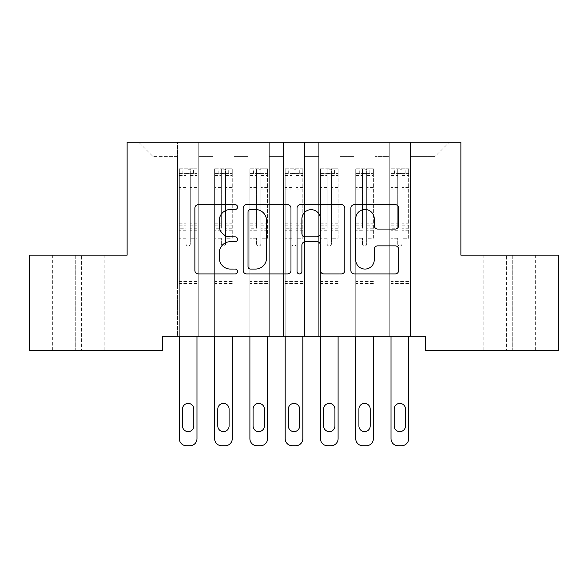 <?xml version="1.0" encoding="UTF-8"?>
<svg xmlns="http://www.w3.org/2000/svg" width="588" height="588" viewBox="0 0 588 588"><rect width="100%" height="100%" fill="white"/><g stroke="black" fill="none" stroke-linecap="round" stroke-linejoin="round"><path stroke-width="0.44" stroke-dasharray="2.94 2.21" d="M237.552 207.072A2.425 2.425 0 0 0 235.126 204.653L198.332 204.653A3.462 3.462 0 0 0 194.871 208.115L194.871 270.451A3.462 3.462 0 0 0 198.332 273.912L235.126 273.912A2.425 2.425 0 0 0 237.552 271.487A2.425 2.425 0 0 0 235.126 269.061L230.371 269.061A11.084 11.084 0 0 1 219.287 257.978L219.287 252.789A11.084 11.084 0 0 1 230.371 241.705L235.126 241.705A2.425 2.425 0 0 0 237.552 239.279A2.425 2.425 0 0 0 235.126 236.854L230.371 236.854A11.084 11.084 0 0 1 219.287 225.777L219.287 220.581A11.084 11.084 0 0 1 230.371 209.497L235.126 209.497A2.425 2.425 0 0 0 237.552 207.072M460.874 142.259L127.126 142.259L127.126 255.155L29.4 255.155L29.4 350.411L162.406 350.411L162.406 336.299L425.594 336.299L425.594 350.411L558.6 350.411L558.6 255.155L460.874 255.155L460.874 142.259M389.256 142.259L449.232 142.259L410.424 142.259L410.424 286.907L435.12 286.907L410.424 286.907L410.424 156.371L435.12 156.371L410.424 156.371L410.424 142.259L410.424 336.299L410.424 142.259L389.256 142.259L389.256 286.907L389.256 156.371L375.144 156.371L389.256 156.371L389.256 142.259L389.256 336.299L410.424 336.299L410.424 286.907L410.424 336.299L389.256 336.299L410.424 336.299L389.256 336.299L389.256 142.259M353.976 142.259L375.144 142.259L375.144 286.907L389.256 286.907L375.144 286.907L375.144 142.259L375.144 336.299L375.144 142.259L339.864 142.259L353.976 142.259L353.976 286.907L353.976 156.371L339.864 156.371L353.976 156.371L353.976 142.259L353.976 336.299L375.144 336.299L375.144 286.907L375.144 336.299L353.976 336.299L375.144 336.299L353.976 336.299L353.976 142.259M318.696 142.259L339.864 142.259L339.864 286.907L353.976 286.907L339.864 286.907L339.864 142.259L339.864 336.299L339.864 142.259L304.584 142.259L318.696 142.259L318.696 286.907L318.696 156.371L304.584 156.371L318.696 156.371L318.696 142.259L318.696 336.299L339.864 336.299L339.864 286.907L339.864 336.299L318.696 336.299L339.864 336.299L318.696 336.299L318.696 142.259M283.416 142.259L304.584 142.259L304.584 286.907L318.696 286.907L304.584 286.907L304.584 142.259L304.584 336.299L304.584 142.259L269.304 142.259L283.416 142.259L283.416 286.907L283.416 156.371L269.304 156.371L283.416 156.371L283.416 142.259L283.416 336.299L304.584 336.299L304.584 286.907L304.584 336.299L283.416 336.299L304.584 336.299L283.416 336.299L283.416 142.259M248.136 142.259L269.304 142.259L269.304 286.907L283.416 286.907L269.304 286.907L269.304 142.259L269.304 336.299L269.304 142.259L234.024 142.259L248.136 142.259L248.136 286.907L248.136 156.371L234.024 156.371L248.136 156.371L248.136 142.259L248.136 336.299L269.304 336.299L269.304 286.907L269.304 336.299L248.136 336.299L269.304 336.299L248.136 336.299L248.136 142.259M212.856 142.259L234.024 142.259L234.024 286.907L248.136 286.907L234.024 286.907L234.024 142.259L234.024 336.299L234.024 142.259L198.744 142.259L212.856 142.259L212.856 286.907L212.856 156.371L198.744 156.371L212.856 156.371L212.856 142.259L212.856 336.299L234.024 336.299L234.024 286.907L234.024 336.299L212.856 336.299L234.024 336.299L212.856 336.299L212.856 142.259M177.576 142.259L198.744 142.259L198.744 286.907L212.856 286.907L198.744 286.907L198.744 142.259L198.744 336.299L198.744 142.259L138.768 142.259L177.576 142.259L177.576 286.907L177.576 156.371L152.88 156.371L177.576 156.371L177.576 142.259L177.576 336.299L198.744 336.299L198.744 286.907L198.744 336.299L177.576 336.299L198.744 336.299L177.576 336.299L177.576 142.259M435.12 286.907L435.12 156.371L449.232 142.259L435.12 156.371L435.12 286.907M152.88 286.907L177.576 286.907L152.88 286.907L152.88 156.371L138.768 142.259L152.88 156.371L152.88 286.907M512.736 350.411L483.806 350.411L512.736 350.411L512.736 255.155L535.315 255.155L506.386 255.155L512.736 255.155L512.736 350.411M75.264 350.411L104.194 350.411L75.264 350.411L75.264 255.155L52.685 255.155L81.614 255.155L75.264 255.155L75.264 350.411M389.256 286.907L410.424 286.907L389.256 286.907L389.256 336.299L389.256 286.907M353.976 286.907L375.144 286.907L353.976 286.907L353.976 336.299L353.976 286.907M318.696 286.907L339.864 286.907L318.696 286.907L318.696 336.299L318.696 286.907M283.416 286.907L304.584 286.907L283.416 286.907L283.416 336.299L283.416 286.907M248.136 286.907L269.304 286.907L248.136 286.907L248.136 336.299L248.136 286.907M212.856 286.907L234.024 286.907L212.856 286.907L212.856 336.299L212.856 286.907M177.576 286.907L198.744 286.907L177.576 286.907L177.576 336.299L177.576 286.907M81.614 255.155L104.194 255.155L81.614 255.155L81.614 350.411L81.614 255.155M506.386 255.155L483.806 255.155L506.386 255.155L506.386 350.411L506.386 255.155M290.972 270.451L290.972 208.115A3.462 3.462 0 0 0 287.51 204.653L246.644 204.653A3.462 3.462 0 0 0 243.182 208.115L243.182 270.451A3.462 3.462 0 0 0 246.644 273.912L287.51 273.912A3.462 3.462 0 0 0 290.972 270.451M250.451 209.497A2.425 2.425 0 0 0 248.026 211.923L248.026 266.636A2.425 2.425 0 0 0 250.451 269.061L255.471 269.061A11.084 11.084 0 0 0 266.555 257.978L266.555 220.581A11.084 11.084 0 0 0 255.471 209.497L250.451 209.497M300.49 204.653L341.356 204.653A3.462 3.462 0 0 1 344.818 208.115L344.818 270.451A3.462 3.462 0 0 1 341.356 273.912L323.87 273.912A3.462 3.462 0 0 1 320.409 270.451L320.409 245.167A3.462 3.462 0 0 0 316.939 241.705L305.341 241.705A3.462 3.462 0 0 0 301.879 245.167L301.879 271.487A2.425 2.425 0 0 1 299.454 273.912A2.425 2.425 0 0 1 297.028 271.487L297.028 208.115A3.462 3.462 0 0 1 300.49 204.653M320.409 218.934A9.261 9.261 0 0 0 311.14 209.673A9.261 9.261 0 0 0 301.879 218.934L301.879 233.392A3.462 3.462 0 0 0 305.341 236.854L316.939 236.854A3.462 3.462 0 0 0 320.409 233.392L320.409 218.934M377.716 229.063L395.202 229.063A3.462 3.462 0 0 0 398.671 225.601L398.671 208.115A3.462 3.462 0 0 0 395.202 204.653L354.344 204.653A3.462 3.462 0 0 0 350.882 208.115L350.882 270.451A3.462 3.462 0 0 0 354.344 273.912L395.202 273.912A3.462 3.462 0 0 0 398.671 270.451L398.671 249.327A3.462 3.462 0 0 0 395.202 245.857L377.716 245.857A3.462 3.462 0 0 0 374.255 249.327L374.255 259.8A9.261 9.261 0 0 1 364.994 269.061A9.261 9.261 0 0 1 355.725 259.8L355.725 218.765A9.261 9.261 0 0 1 364.994 209.497A9.261 9.261 0 0 1 374.255 218.765L374.255 225.601A3.462 3.462 0 0 0 377.716 229.063M186.043 243.939A2.117 2.117 0 0 0 188.16 246.056A2.117 2.117 0 0 1 186.043 243.939L186.043 238.221L186.043 243.939M196.892 168.793L193.452 168.793L193.452 173.379L196.98 173.379L196.98 168.793L179.34 168.793L179.34 438.685A7.056 7.056 0 0 0 186.396 445.741L189.924 445.741A7.056 7.056 0 0 0 196.98 438.685L196.98 336.299M179.34 168.793L179.34 336.299M196.98 173.379L196.98 238.221L190.277 238.221L190.277 243.939A2.117 2.117 0 0 1 188.16 246.056A2.117 2.117 0 0 0 190.277 243.939L190.277 223.815L196.98 223.815M196.98 168.793L196.98 238.221L190.277 238.221L190.277 169.226L186.043 169.226L186.043 228.232L179.34 228.232M193.452 168.793L179.428 168.793M193.452 173.379L182.868 173.379L182.868 168.793M179.34 173.379L196.892 173.379M179.428 173.379L182.868 173.379M179.34 223.815L186.043 223.815L186.043 174.305C187.454 173.078 188.866 173.078 190.277 174.305L190.277 223.815M182.515 425.984A5.645 5.645 0 0 0 188.16 431.629A5.645 5.645 0 0 0 193.805 425.984L193.805 409.05A5.645 5.645 0 0 0 188.16 403.405A5.645 5.645 0 0 0 182.515 409.05L182.515 425.984M186.043 223.815L186.043 228.232M196.98 283.453L179.34 283.453M186.043 174.305L186.043 169.226M190.277 174.305L190.277 169.226M221.323 243.939A2.117 2.117 0 0 0 223.44 246.056A2.117 2.117 0 0 1 221.323 243.939L221.323 238.221L221.323 243.939M232.172 168.793L228.732 168.793L228.732 173.379L232.26 173.379L232.26 168.793L214.62 168.793L214.62 438.685A7.056 7.056 0 0 0 221.676 445.741L225.204 445.741A7.056 7.056 0 0 0 232.26 438.685L232.26 336.299M214.62 168.793L214.62 336.299M232.26 173.379L232.26 238.221L225.557 238.221L225.557 243.939A2.117 2.117 0 0 1 223.44 246.056A2.117 2.117 0 0 0 225.557 243.939L225.557 223.815L232.26 223.815M232.26 168.793L232.26 238.221L225.557 238.221L225.557 169.226L221.323 169.226L221.323 228.232L214.62 228.232M228.732 168.793L214.708 168.793M228.732 173.379L218.148 173.379L218.148 168.793M214.62 173.379L232.172 173.379M214.708 173.379L218.148 173.379M214.62 223.815L221.323 223.815L221.323 174.305C222.734 173.078 224.146 173.078 225.557 174.305L225.557 223.815M217.795 425.984A5.645 5.645 0 0 0 223.44 431.629A5.645 5.645 0 0 0 229.085 425.984L229.085 409.05A5.645 5.645 0 0 0 223.44 403.405A5.645 5.645 0 0 0 217.795 409.05L217.795 425.984M221.323 223.815L221.323 228.232M232.26 283.453L214.62 283.453M221.323 174.305L221.323 169.226M225.557 174.305L225.557 169.226M256.603 243.939A2.117 2.117 0 0 0 258.72 246.056A2.117 2.117 0 0 1 256.603 243.939L256.603 238.221L256.603 243.939M267.452 168.793L264.012 168.793L264.012 173.379L267.54 173.379L267.54 168.793L249.9 168.793L249.9 438.685A7.056 7.056 0 0 0 256.956 445.741L260.484 445.741A7.056 7.056 0 0 0 267.54 438.685L267.54 336.299M249.9 168.793L249.9 336.299M267.54 173.379L267.54 238.221L260.837 238.221L260.837 243.939A2.117 2.117 0 0 1 258.72 246.056A2.117 2.117 0 0 0 260.837 243.939L260.837 223.815L267.54 223.815M267.54 168.793L267.54 238.221L260.837 238.221L260.837 169.226L256.603 169.226L256.603 228.232L249.9 228.232M264.012 168.793L249.988 168.793M264.012 173.379L253.428 173.379L253.428 168.793M249.9 173.379L267.452 173.379M249.988 173.379L253.428 173.379M249.9 223.815L256.603 223.815L256.603 174.305C258.014 173.078 259.426 173.078 260.837 174.305L260.837 223.815M253.075 425.984A5.645 5.645 0 0 0 258.72 431.629A5.645 5.645 0 0 0 264.365 425.984L264.365 409.05A5.645 5.645 0 0 0 258.72 403.405A5.645 5.645 0 0 0 253.075 409.05L253.075 425.984M256.603 223.815L256.603 228.232M267.54 283.453L249.9 283.453M256.603 174.305L256.603 169.226M260.837 174.305L260.837 169.226M291.883 243.939A2.117 2.117 0 0 0 294 246.056A2.117 2.117 0 0 1 291.883 243.939L291.883 238.221L291.883 243.939M302.732 168.793L299.292 168.793L299.292 173.379L302.82 173.379L302.82 168.793L285.18 168.793L285.18 438.685A7.056 7.056 0 0 0 292.236 445.741L295.764 445.741A7.056 7.056 0 0 0 302.82 438.685L302.82 336.299M285.18 168.793L285.18 336.299M302.82 173.379L302.82 238.221L296.117 238.221L296.117 243.939A2.117 2.117 0 0 1 294 246.056A2.117 2.117 0 0 0 296.117 243.939L296.117 223.815L302.82 223.815M302.82 168.793L302.82 238.221L296.117 238.221L296.117 169.226L291.883 169.226L291.883 228.232L285.18 228.232M299.292 168.793L285.268 168.793M299.292 173.379L288.708 173.379L288.708 168.793M285.18 173.379L302.732 173.379M285.268 173.379L288.708 173.379M285.18 223.815L291.883 223.815L291.883 174.305C293.294 173.078 294.706 173.078 296.117 174.305L296.117 223.815M288.355 425.984A5.645 5.645 0 0 0 294 431.629A5.645 5.645 0 0 0 299.645 425.984L299.645 409.05A5.645 5.645 0 0 0 294 403.405A5.645 5.645 0 0 0 288.355 409.05L288.355 425.984M291.883 223.815L291.883 228.232M302.82 283.453L285.18 283.453M291.883 174.305L291.883 169.226M296.117 174.305L296.117 169.226M327.163 243.939A2.117 2.117 0 0 0 329.28 246.056A2.117 2.117 0 0 1 327.163 243.939L327.163 238.221L327.163 243.939M338.012 168.793L334.572 168.793L334.572 173.379L338.1 173.379L338.1 168.793L320.46 168.793L320.46 438.685A7.056 7.056 0 0 0 327.516 445.741L331.044 445.741A7.056 7.056 0 0 0 338.1 438.685L338.1 336.299M320.46 168.793L320.46 336.299M338.1 173.379L338.1 238.221L331.397 238.221L331.397 243.939A2.117 2.117 0 0 1 329.28 246.056A2.117 2.117 0 0 0 331.397 243.939L331.397 223.815L338.1 223.815M338.1 168.793L338.1 238.221L331.397 238.221L331.397 169.226L327.163 169.226L327.163 228.232L320.46 228.232M334.572 168.793L320.548 168.793M334.572 173.379L323.988 173.379L323.988 168.793M320.46 173.379L338.012 173.379M320.548 173.379L323.988 173.379M320.46 223.815L327.163 223.815L327.163 174.305C328.574 173.078 329.986 173.078 331.397 174.305L331.397 223.815M323.635 425.984A5.645 5.645 0 0 0 329.28 431.629A5.645 5.645 0 0 0 334.925 425.984L334.925 409.05A5.645 5.645 0 0 0 329.28 403.405A5.645 5.645 0 0 0 323.635 409.05L323.635 425.984M327.163 223.815L327.163 228.232M338.1 283.453L320.46 283.453M327.163 174.305L327.163 169.226M331.397 174.305L331.397 169.226M362.443 243.939A2.117 2.117 0 0 0 364.56 246.056A2.117 2.117 0 0 1 362.443 243.939L362.443 238.221L362.443 243.939M373.292 168.793L369.852 168.793L369.852 173.379L373.38 173.379L373.38 168.793L355.74 168.793L355.74 438.685A7.056 7.056 0 0 0 362.796 445.741L366.324 445.741A7.056 7.056 0 0 0 373.38 438.685L373.38 336.299M355.74 168.793L355.74 336.299M373.38 173.379L373.38 238.221L366.677 238.221L366.677 243.939A2.117 2.117 0 0 1 364.56 246.056A2.117 2.117 0 0 0 366.677 243.939L366.677 223.815L373.38 223.815M373.38 168.793L373.38 238.221L366.677 238.221L366.677 169.226L362.443 169.226L362.443 228.232L355.74 228.232M369.852 168.793L355.828 168.793M369.852 173.379L359.268 173.379L359.268 168.793M355.74 173.379L373.292 173.379M355.828 173.379L359.268 173.379M355.74 223.815L362.443 223.815L362.443 174.305C363.854 173.078 365.266 173.078 366.677 174.305L366.677 223.815M358.915 425.984A5.645 5.645 0 0 0 364.56 431.629A5.645 5.645 0 0 0 370.205 425.984L370.205 409.05A5.645 5.645 0 0 0 364.56 403.405A5.645 5.645 0 0 0 358.915 409.05L358.915 425.984M362.443 223.815L362.443 228.232M373.38 283.453L355.74 283.453M362.443 174.305L362.443 169.226M366.677 174.305L366.677 169.226M397.723 243.939A2.117 2.117 0 0 0 399.84 246.056A2.117 2.117 0 0 1 397.723 243.939L397.723 238.221L397.723 243.939M408.572 168.793L405.132 168.793L405.132 173.379L408.66 173.379L408.66 168.793L391.02 168.793L391.02 438.685A7.056 7.056 0 0 0 398.076 445.741L401.604 445.741A7.056 7.056 0 0 0 408.66 438.685L408.66 336.299M391.02 168.793L391.02 336.299M408.66 173.379L408.66 238.221L401.957 238.221L401.957 243.939A2.117 2.117 0 0 1 399.84 246.056A2.117 2.117 0 0 0 401.957 243.939L401.957 223.815L408.66 223.815M408.66 168.793L408.66 238.221L401.957 238.221L401.957 169.226L397.723 169.226L397.723 228.232L391.02 228.232M405.132 168.793L391.108 168.793M405.132 173.379L394.548 173.379L394.548 168.793M391.02 173.379L408.572 173.379M391.108 173.379L394.548 173.379M391.02 223.815L397.723 223.815L397.723 174.305C399.134 173.078 400.546 173.078 401.957 174.305L401.957 223.815M394.195 425.984A5.645 5.645 0 0 0 399.84 431.629A5.645 5.645 0 0 0 405.485 425.984L405.485 409.05A5.645 5.645 0 0 0 399.84 403.405A5.645 5.645 0 0 0 394.195 409.05L394.195 425.984M397.723 223.815L397.723 228.232M408.66 283.453L391.02 283.453M397.723 174.305L397.723 169.226M401.957 174.305L401.957 169.226M186.043 187.425L179.34 187.425M179.34 189.946L186.043 189.946M186.043 238.221L179.34 238.221L186.043 238.221M196.98 276.044L179.34 276.044M186.043 230.231L179.34 230.231M196.98 230.231L190.277 230.231M179.34 225.814L186.043 225.814M190.277 225.814L196.98 225.814M196.98 228.232L190.277 228.232M196.98 187.425L190.277 187.425M190.277 189.946L196.98 189.946M186.043 173.012L179.34 173.012M179.34 175.525L186.043 175.525M196.98 173.012L190.277 173.012M190.277 175.525L196.98 175.525M196.98 281.461L179.34 281.461M221.323 187.425L214.62 187.425M214.62 189.946L221.323 189.946M221.323 238.221L214.62 238.221L221.323 238.221M232.26 276.044L214.62 276.044M221.323 230.231L214.62 230.231M232.26 230.231L225.557 230.231M214.62 225.814L221.323 225.814M225.557 225.814L232.26 225.814M232.26 228.232L225.557 228.232M232.26 187.425L225.557 187.425M225.557 189.946L232.26 189.946M221.323 173.012L214.62 173.012M214.62 175.525L221.323 175.525M232.26 173.012L225.557 173.012M225.557 175.525L232.26 175.525M232.26 281.461L214.62 281.461M256.603 187.425L249.9 187.425M249.9 189.946L256.603 189.946M256.603 238.221L249.9 238.221L256.603 238.221M267.54 276.044L249.9 276.044M256.603 230.231L249.9 230.231M267.54 230.231L260.837 230.231M249.9 225.814L256.603 225.814M260.837 225.814L267.54 225.814M267.54 228.232L260.837 228.232M267.54 187.425L260.837 187.425M260.837 189.946L267.54 189.946M256.603 173.012L249.9 173.012M249.9 175.525L256.603 175.525M267.54 173.012L260.837 173.012M260.837 175.525L267.54 175.525M267.54 281.461L249.9 281.461M291.883 187.425L285.18 187.425M285.18 189.946L291.883 189.946M291.883 238.221L285.18 238.221L291.883 238.221M302.82 276.044L285.18 276.044M291.883 230.231L285.18 230.231M302.82 230.231L296.117 230.231M285.18 225.814L291.883 225.814M296.117 225.814L302.82 225.814M302.82 228.232L296.117 228.232M302.82 187.425L296.117 187.425M296.117 189.946L302.82 189.946M291.883 173.012L285.18 173.012M285.18 175.525L291.883 175.525M302.82 173.012L296.117 173.012M296.117 175.525L302.82 175.525M302.82 281.461L285.18 281.461M327.163 187.425L320.46 187.425M320.46 189.946L327.163 189.946M327.163 238.221L320.46 238.221L327.163 238.221M338.1 276.044L320.46 276.044M327.163 230.231L320.46 230.231M338.1 230.231L331.397 230.231M320.46 225.814L327.163 225.814M331.397 225.814L338.1 225.814M338.1 228.232L331.397 228.232M338.1 187.425L331.397 187.425M331.397 189.946L338.1 189.946M327.163 173.012L320.46 173.012M320.46 175.525L327.163 175.525M338.1 173.012L331.397 173.012M331.397 175.525L338.1 175.525M338.1 281.461L320.46 281.461M362.443 187.425L355.74 187.425M355.74 189.946L362.443 189.946M362.443 238.221L355.74 238.221L362.443 238.221M373.38 276.044L355.74 276.044M362.443 230.231L355.74 230.231M373.38 230.231L366.677 230.231M355.74 225.814L362.443 225.814M366.677 225.814L373.38 225.814M373.38 228.232L366.677 228.232M373.38 187.425L366.677 187.425M366.677 189.946L373.38 189.946M362.443 173.012L355.74 173.012M355.74 175.525L362.443 175.525M373.38 173.012L366.677 173.012M366.677 175.525L373.38 175.525M373.38 281.461L355.74 281.461M397.723 187.425L391.02 187.425M391.02 189.946L397.723 189.946M397.723 238.221L391.02 238.221L397.723 238.221M408.66 276.044L391.02 276.044M397.723 230.231L391.02 230.231M408.66 230.231L401.957 230.231M391.02 225.814L397.723 225.814M401.957 225.814L408.66 225.814M408.66 228.232L401.957 228.232M408.66 187.425L401.957 187.425M401.957 189.946L408.66 189.946M397.723 173.012L391.02 173.012M391.02 175.525L397.723 175.525M408.66 173.012L401.957 173.012M401.957 175.525L408.66 175.525M408.66 281.461L391.02 281.461M52.685 350.411L52.685 255.155M104.194 350.411L104.194 255.155M535.315 350.411L535.315 255.155M483.806 350.411L483.806 255.155"/><path stroke-width="0.88" d="M237.552 207.072A2.425 2.425 0 0 0 235.126 204.653L198.332 204.653A3.462 3.462 0 0 0 194.871 208.115L194.871 270.451A3.462 3.462 0 0 0 198.332 273.912L235.126 273.912A2.425 2.425 0 0 0 237.552 271.487A2.425 2.425 0 0 0 235.126 269.061L230.371 269.061A11.084 11.084 0 0 1 219.287 257.978L219.287 252.789A11.084 11.084 0 0 1 230.371 241.705L235.126 241.705A2.425 2.425 0 0 0 237.552 239.279A2.425 2.425 0 0 0 235.126 236.854L230.371 236.854A11.084 11.084 0 0 1 219.287 225.777L219.287 220.581A11.084 11.084 0 0 1 230.371 209.497L235.126 209.497A2.425 2.425 0 0 0 237.552 207.072M395.202 229.063A3.462 3.462 0 0 0 398.671 225.601L398.671 208.115A3.462 3.462 0 0 0 395.202 204.653L354.344 204.653A3.462 3.462 0 0 0 350.882 208.115L350.882 270.451A3.462 3.462 0 0 0 354.344 273.912L395.202 273.912A3.462 3.462 0 0 0 398.671 270.451L398.671 249.327A3.462 3.462 0 0 0 395.202 245.857L377.716 245.857A3.462 3.462 0 0 0 374.255 249.327L374.255 259.8A9.261 9.261 0 0 1 364.994 269.061A9.261 9.261 0 0 1 355.725 259.8L355.725 218.765A9.261 9.261 0 0 1 364.994 209.497A9.261 9.261 0 0 1 374.255 218.765L374.255 225.601A3.462 3.462 0 0 0 377.716 229.063L395.202 229.063M425.594 336.299L162.406 336.299L162.406 350.411L29.4 350.411L29.4 255.155L127.126 255.155L127.126 142.259L460.874 142.259L460.874 255.155L558.6 255.155L558.6 350.411L425.594 350.411L425.594 336.299M290.972 208.115A3.462 3.462 0 0 0 287.51 204.653L246.644 204.653A3.462 3.462 0 0 0 243.182 208.115L243.182 270.451A3.462 3.462 0 0 0 246.644 273.912L287.51 273.912A3.462 3.462 0 0 0 290.972 270.451L290.972 208.115M300.49 204.653L341.356 204.653A3.462 3.462 0 0 1 344.818 208.115L344.818 270.451A3.462 3.462 0 0 1 341.356 273.912L323.87 273.912A3.462 3.462 0 0 1 320.409 270.451L320.409 245.167A3.462 3.462 0 0 0 316.939 241.705L305.341 241.705A3.462 3.462 0 0 0 301.879 245.167L301.879 271.487A2.425 2.425 0 0 1 299.454 273.912A2.425 2.425 0 0 1 297.028 271.487L297.028 208.115A3.462 3.462 0 0 1 300.49 204.653M250.451 209.497A2.425 2.425 0 0 0 248.026 211.923L248.026 266.636A2.425 2.425 0 0 0 250.451 269.061L255.471 269.061A11.084 11.084 0 0 0 266.555 257.978L266.555 220.581A11.084 11.084 0 0 0 255.471 209.497L250.451 209.497M320.409 218.934A9.261 9.261 0 0 0 311.14 209.673A9.261 9.261 0 0 0 301.879 218.934L301.879 233.392A3.462 3.462 0 0 0 305.341 236.854L316.939 236.854A3.462 3.462 0 0 0 320.409 233.392L320.409 218.934M196.98 336.299L196.98 438.685A7.056 7.056 0 0 1 189.924 445.741L186.396 445.741A7.056 7.056 0 0 1 179.34 438.685L179.34 336.299M193.805 425.984L193.805 409.05A5.645 5.645 0 0 0 188.16 403.405A5.645 5.645 0 0 0 182.515 409.05L182.515 425.984A5.645 5.645 0 0 0 188.16 431.629A5.645 5.645 0 0 0 193.805 425.984M232.26 336.299L232.26 438.685A7.056 7.056 0 0 1 225.204 445.741L221.676 445.741A7.056 7.056 0 0 1 214.62 438.685L214.62 336.299M229.085 425.984L229.085 409.05A5.645 5.645 0 0 0 223.44 403.405A5.645 5.645 0 0 0 217.795 409.05L217.795 425.984A5.645 5.645 0 0 0 223.44 431.629A5.645 5.645 0 0 0 229.085 425.984M267.54 336.299L267.54 438.685A7.056 7.056 0 0 1 260.484 445.741L256.956 445.741A7.056 7.056 0 0 1 249.9 438.685L249.9 336.299M264.365 425.984L264.365 409.05A5.645 5.645 0 0 0 258.72 403.405A5.645 5.645 0 0 0 253.075 409.05L253.075 425.984A5.645 5.645 0 0 0 258.72 431.629A5.645 5.645 0 0 0 264.365 425.984M302.82 336.299L302.82 438.685A7.056 7.056 0 0 1 295.764 445.741L292.236 445.741A7.056 7.056 0 0 1 285.18 438.685L285.18 336.299M299.645 425.984L299.645 409.05A5.645 5.645 0 0 0 294 403.405A5.645 5.645 0 0 0 288.355 409.05L288.355 425.984A5.645 5.645 0 0 0 294 431.629A5.645 5.645 0 0 0 299.645 425.984M338.1 336.299L338.1 438.685A7.056 7.056 0 0 1 331.044 445.741L327.516 445.741A7.056 7.056 0 0 1 320.46 438.685L320.46 336.299M334.925 425.984L334.925 409.05A5.645 5.645 0 0 0 329.28 403.405A5.645 5.645 0 0 0 323.635 409.05L323.635 425.984A5.645 5.645 0 0 0 329.28 431.629A5.645 5.645 0 0 0 334.925 425.984M373.38 336.299L373.38 438.685A7.056 7.056 0 0 1 366.324 445.741L362.796 445.741A7.056 7.056 0 0 1 355.74 438.685L355.74 336.299M370.205 425.984L370.205 409.05A5.645 5.645 0 0 0 364.56 403.405A5.645 5.645 0 0 0 358.915 409.05L358.915 425.984A5.645 5.645 0 0 0 364.56 431.629A5.645 5.645 0 0 0 370.205 425.984M408.66 336.299L408.66 438.685A7.056 7.056 0 0 1 401.604 445.741L398.076 445.741A7.056 7.056 0 0 1 391.02 438.685L391.02 336.299M405.485 425.984L405.485 409.05A5.645 5.645 0 0 0 399.84 403.405A5.645 5.645 0 0 0 394.195 409.05L394.195 425.984A5.645 5.645 0 0 0 399.84 431.629A5.645 5.645 0 0 0 405.485 425.984"/></g></svg>

